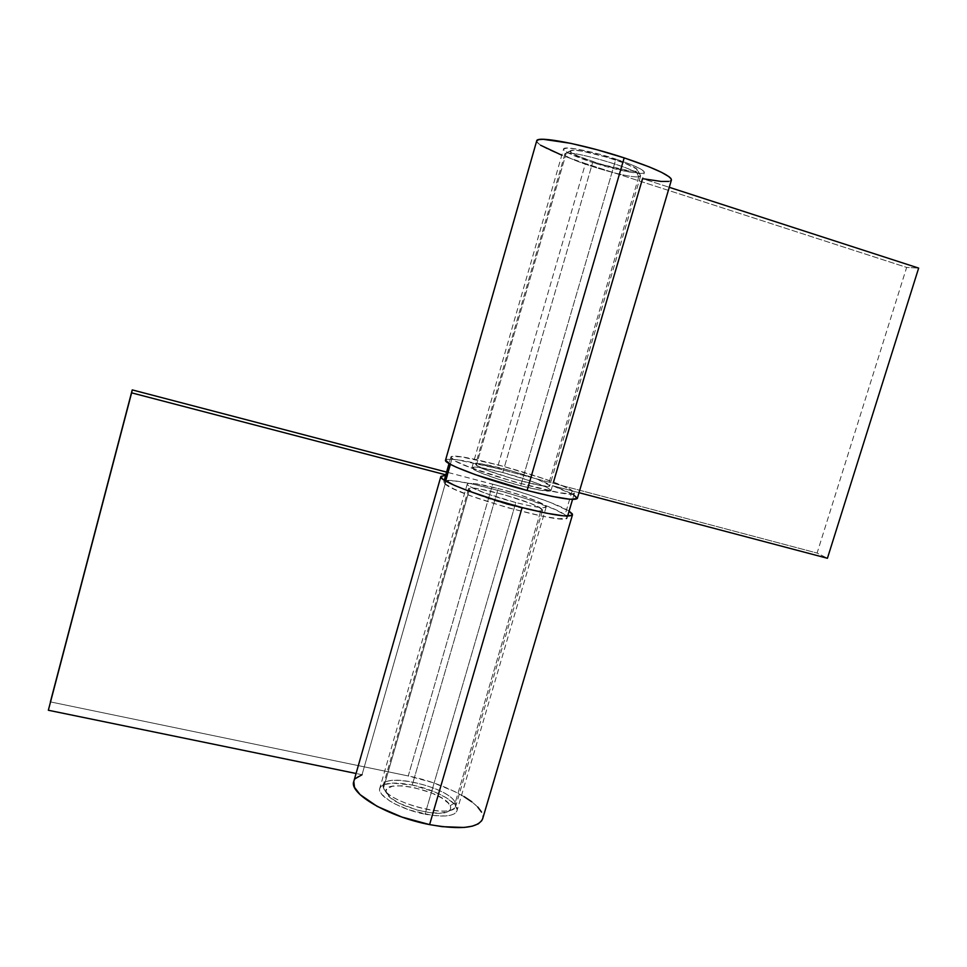 <?xml version="1.0" encoding="UTF-8"?>
<svg xmlns="http://www.w3.org/2000/svg" width="967" height="967" viewBox="0 0 967 967"><rect width="100%" height="100%" fill="white"/><g stroke="black" fill="none" stroke-linecap="round" stroke-linejoin="round"><path stroke-width="0.73" stroke-dasharray="4.83 3.63" d="M455.252 802.61L450.163 805.692C444.119 790.607 379.427 777.25 386.437 792.735L383.536 787.972C375.812 770.735 448.301 785.772 455.252 802.61C449.22 787.597 385.495 771.98 383.307 785.107L383.536 787.972L469.285 490.015L468.56 488.794C468.403 483.766 532.902 501.462 541.411 508.727L455.252 802.61L541.411 508.727L542.499 509.899L540.432 511.011L532.914 510.358L506.648 504.278L479.68 495.285L471.437 491.478L468.548 488.939L471.304 488.045L479.136 488.867L504.569 494.838L530.52 503.432L538.982 507.228L542.535 510.286C543.539 515.604 475.546 496.82 469.285 490.015L383.536 787.972C387.308 802.84 454.309 819.605 455.747 806.152L455.252 802.61C456.629 805.451 455.795 807.663 452.749 809.222C440.879 816.523 390.293 801.824 384.201 789.302L387.03 793.931C392.505 805.124 437.253 818.118 447.878 811.603C450.61 810.213 451.371 808.243 450.163 805.692L455.252 802.61M572.21 490.607L565.054 514.867C549.703 502.514 444.034 473.576 443.817 481.808L444.82 483.669L445.582 481.01L444.82 483.669C453.922 494.741 569.297 526.677 567.17 517.647L565.054 514.867L572.21 490.607L574.277 492.396L573.987 493.557L571.316 493.992L559.083 492.638L514.831 482.037L469.14 467.073L455.421 461.041L450.852 457.186C450.743 450.114 556.508 479.342 572.21 490.607L574.422 493.085C576.9 500.966 461.38 468.741 451.927 458.841L450.84 457.294L452.121 456.448L461.344 456.871L499.214 465.151L544.167 478.81L561.658 485.422L572.21 490.607M450.368 464.305L451.927 458.841L450.368 464.305M638.752 176.792L548.567 484.358C539.84 477.746 475.268 459.881 475.631 464.22L476.393 465.308L566.191 153.282L564.885 154.007C561.948 158.54 627.317 178.665 638.752 176.792C626.58 178.75 557.173 156.884 565.284 153.572L570.687 150.562C563.278 153.572 625.25 173.141 636.008 171.256L638.752 176.792L636.008 171.256L637.422 170.821L636.371 168.814L625.613 163.592L607.216 157.319L582.134 151.166L573.902 150.175L570.385 150.816L572.005 152.967L578.387 156.255L600.833 164.197L629.686 170.917L636.008 171.256L637.531 169.974C636.552 165.019 579.233 147.915 571.509 150.296L566.191 153.282C574.724 150.671 639.501 169.987 640.492 175.414L638.752 176.792L640.589 175.994C644.493 171.691 575.389 150.55 566.191 153.282L476.393 465.308C482.871 471.425 550.948 490.366 549.74 485.748L548.567 484.358L638.752 176.792M476.393 465.308L486.897 470.264L513.961 479.112L540.215 485.422L547.673 486.292L549.691 485.41L537.567 479.354L511.519 470.881L481.639 463.991L476.272 463.797L475.619 464.341L476.393 465.308M444.82 483.669L453.994 489.024L471.545 496.156L507.385 507.639L542.487 516.233L558.914 518.723L566.71 518.203L567.061 516.849L565.054 514.867L554.623 509.331L526.725 498.875L503.916 491.889L471.05 483.718L454.454 480.937L445.134 480.877L443.793 481.929L444.82 483.669M386.437 792.735L390.704 797.896L399.347 803.335L417.454 810.141L430.146 812.691L440.94 813.15L448.144 811.47L450.054 809.911L450.731 807.965L448.41 803.202L441.641 797.92L431.487 792.892L413.26 787.356L401.656 785.784L392.469 786.231L387.09 788.649L386.135 790.523L386.437 792.735M502.792 472.561C484.189 467.762 473.915 466.118 471.981 467.617C470.385 469.72 496.204 479.414 520.705 485.76L615.87 159.096C591.272 150.973 563.531 145.691 563.592 148.966C564.329 151.795 574.011 156.303 592.65 162.492L502.792 472.561L478.423 467.315L471.969 467.75L478.858 472.041L497.219 478.834L520.705 485.76L540.867 490.305L550.646 490.922L550.948 490.196L547.104 487.537L531.935 481.433L502.792 472.561L592.65 162.492L568.862 153.245L563.906 149.909L563.664 148.821L567.822 148.024L577.674 149.196L599.745 154.273L630.049 164.148L640.021 168.633L644.288 171.836L644.095 172.815L642.378 173.323L629.166 172.005L592.65 162.492C616.475 170.313 644.058 175.716 644.373 172.44C643.974 169.793 634.461 165.333 615.87 159.096L520.705 485.76C539.296 490.499 549.389 492.094 550.997 490.571C552.302 488.299 526.556 478.75 502.792 472.561M536.697 140.904C538.099 145.715 554.345 153.257 585.434 163.544L497.219 468.451C466.191 460.425 448.966 457.657 445.545 460.135M577.323 498.416C577.251 496.083 568.947 491.84 552.447 485.676L579.028 492.687L552.447 485.676L573.854 495.007M445.521 460.232L446.947 459.301L456.847 459.712L497.219 468.451L817.091 553.051L827.426 558.273L817.091 553.051L906.647 267.412L918.65 268.101L906.647 267.412L585.434 163.544L906.647 267.412L817.091 553.051L497.219 468.451L585.434 163.544L561.803 155.204M536.685 140.916L537.374 142.669L540.529 145.219M553.475 482.17L642.559 178.665L669.273 187.308L642.559 178.665C660.268 182.062 669.889 182.521 671.412 180.043M668.693 181.433L670.699 180.841M498.174 488.516C521.926 494.633 547.576 504.375 546.198 506.926C544.53 508.666 534.4 507.204 515.822 502.55L425.033 814.202C443.587 817.478 454.236 816.353 457.004 810.805C459.857 803.19 435.899 789.652 412.244 785.047L498.174 488.516L520.464 495.092L538.426 501.813L546.162 506.515L543.974 507.675L530.134 505.886L515.822 502.55L485.301 493.182L470.325 486.8L467.254 484.153L467.992 483.464L473.77 483.476L498.174 488.516L412.244 785.047L434.026 791.647L446.174 797.654L454.321 803.976L457.173 809.705L456.388 812.062L454.127 813.936L450.453 815.266L445.509 815.979L432.539 815.447L409.512 810.02L395.43 804.169L389.665 800.918L381.796 794.415L379.983 791.429L379.668 788.77L380.841 786.534L383.428 784.817L392.372 783.101L412.244 785.047C393.678 781.602 382.847 782.702 379.753 788.359C376.707 795.648 400.64 809.56 425.033 814.202L515.822 502.55C491.321 496.289 465.598 486.377 467.266 483.996C469.261 482.291 479.559 483.79 498.174 488.516M464.063 796.615L454.647 791.538L432.43 782.496L408.255 775.957L492.674 484.153C524.017 492.288 558.853 504.496 569.092 511.132L550.453 502.489L529.227 494.923L504.943 487.489L446.597 472.101L492.674 484.153L408.255 775.957L50.393 701.885L408.255 775.957C447.298 783.633 487.271 805.994 482.63 818.88M362.033 774.724L356.074 773.491L362.033 774.724L447.648 475.329L445.678 475.28L447.648 475.329L362.033 774.724C357.439 776.259 354.696 778.508 353.801 781.457L355.469 778.544M481.808 820.645L482.896 816.656L481.518 812.062M477.771 807.07L471.872 801.861M468.56 488.794L383.307 785.107M450.852 457.186L449.039 463.544M444.276 480.212L443.817 481.808M564.885 154.007L475.631 464.22M565.284 153.572L570.687 150.562M640.492 175.414L637.531 169.974M640.589 175.994L549.74 485.748M574.422 493.085L572.549 499.431M567.641 516.064L567.17 517.647M542.535 510.286L455.747 806.152M452.749 809.222L447.878 811.603M384.201 789.302L387.03 793.931M471.981 467.617L563.592 148.966M550.997 490.571L644.373 172.44M546.198 506.926L457.004 810.805M467.266 483.996L379.753 788.359"/><path stroke-width="1.45" d="M445.582 481.01L450.368 464.305L445.582 481.01M670.699 180.841L671.449 179.85L670.917 178.472L669.067 176.743L661.525 172.331L649.28 166.916L624.174 157.875C582.75 144.168 536.371 135.416 536.697 140.904L445.545 460.135C442.729 463.556 485.845 479.801 527.112 490.474L624.174 157.875L596.808 149.692L570.699 143.321L543.249 139.296L538.692 139.635L536.685 140.916M573.854 495.007L577.263 498.561L570.155 499.286L552.471 496.47L527.112 490.474L475.317 474.652L456.484 467.279L450.32 464.281L445.521 460.232M827.426 558.273L579.028 492.687L827.426 558.273L918.65 268.101L669.273 187.308L918.65 268.101L827.426 558.273M540.529 145.219L561.803 155.204M553.475 482.17L642.559 178.665L661.174 181.445L668.693 181.433M671.412 180.043C670.905 175.704 655.155 168.318 624.174 157.875L527.112 490.474C558.068 498.331 574.809 500.979 577.323 498.416L671.412 180.043M572.488 514.795L569.092 511.132L572.343 513.948L572.029 515.351L563.785 515.87L546.282 513.163L522.12 507.566C480.865 497.038 437.918 480.418 440.855 476.55L445.678 475.28L440.904 476.429L442.572 479.04L454.442 485.361L467.883 490.74L493.774 499.492L522.12 507.566L429.602 824.609C388.529 816.861 348.591 793.448 353.801 781.457L354.49 787.331L360.087 794.62L377.094 806.333L401.788 817.018L429.602 824.609C460.51 829.988 478.182 828.078 482.63 818.88L572.476 514.831C569.877 517.696 553.088 515.29 522.12 507.566L429.602 824.609L442.294 826.676L464.063 827.462L472.259 826.181L478.242 823.872L481.808 820.645M446.597 472.101L132.237 389.894L131.621 392.844L445.811 474.845L131.621 392.844L48.35 710.249L356.074 773.491L48.35 710.249L132.237 389.894L50.393 701.885L132.237 389.894L446.597 472.101M481.518 812.062L477.771 807.07M471.872 801.861L464.063 796.615M362.033 774.724L355.469 778.544M449.039 463.544L444.276 480.212M572.549 499.431L567.641 516.064M353.801 781.457L440.855 476.55"/></g></svg>
